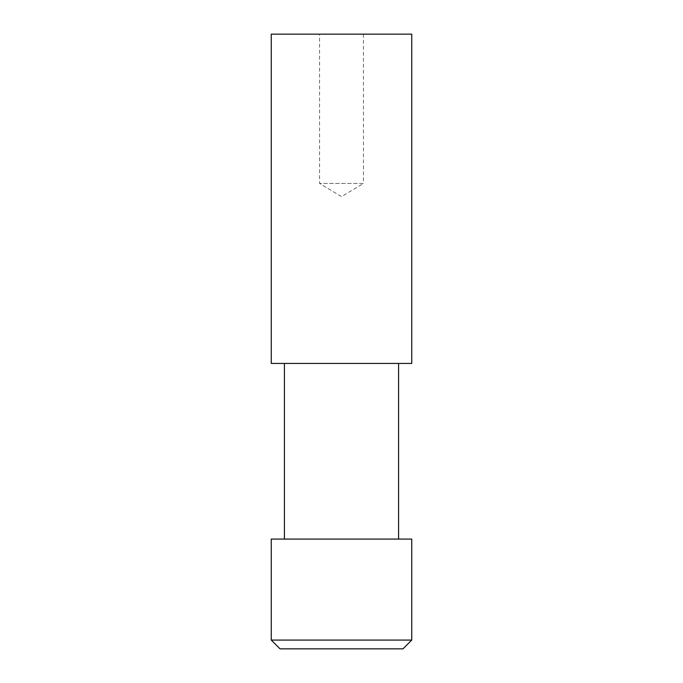 <?xml version="1.0" encoding="UTF-8"?>
<svg xmlns="http://www.w3.org/2000/svg" width="683" height="683" viewBox="0 0 683 683"><rect width="100%" height="100%" fill="white"/><g stroke="black" fill="none" stroke-linecap="round" stroke-linejoin="round"><path stroke-width="0.51" stroke-dasharray="3.42 2.56" d="M363.45 34.15L363.45 183.437L319.55 183.437L341.5 196.627L363.45 183.437L319.55 183.437L319.55 34.15L363.45 34.15L319.55 34.15M284.418 539.083L398.582 539.083L284.418 539.083M284.418 363.45L398.582 363.45L284.418 363.45M411.755 34.15L271.245 34.15M280.03 648.85L402.97 648.85M411.755 640.065L271.245 640.065M411.755 539.083L271.245 539.083M411.755 363.45L271.245 363.45"/><path stroke-width="1.02" d="M411.755 640.065L402.97 648.85L280.03 648.85L271.245 640.065L411.755 640.065L411.755 539.083L271.245 539.083L271.245 640.065M271.245 363.45L411.755 363.45L411.755 34.15L271.245 34.15L271.245 363.45M398.582 539.083L398.582 363.45M284.418 539.083L284.418 363.45"/></g></svg>
